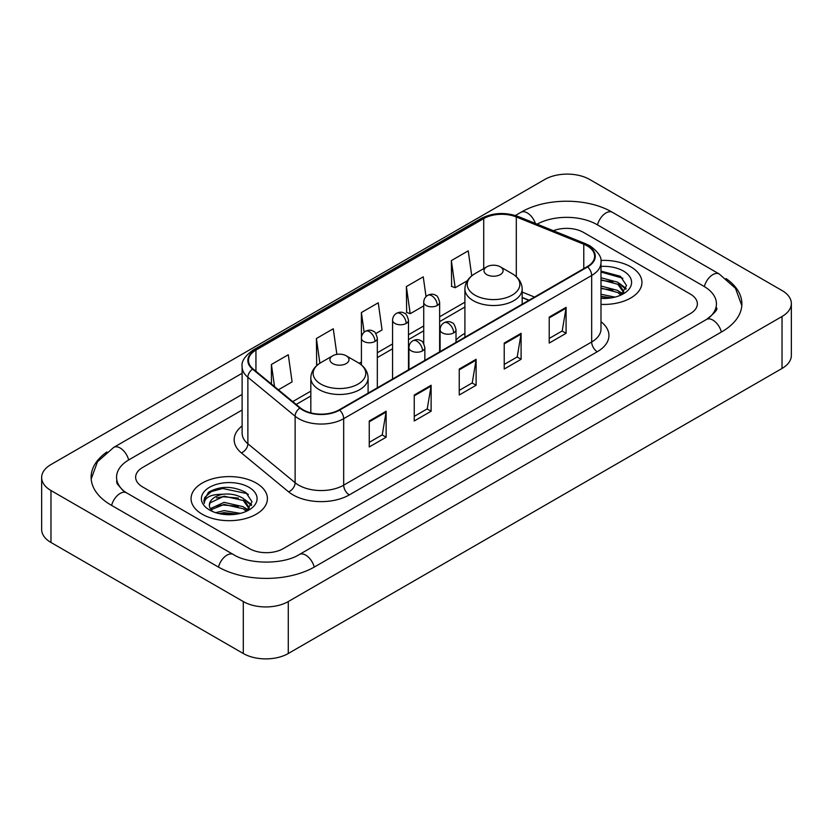 <?xml version="1.0" encoding="UTF-8"?>
<svg xmlns="http://www.w3.org/2000/svg" width="833" height="833" viewBox="0 0 833 833"><rect width="100%" height="100%" fill="white"/><g stroke="black" fill="none" stroke-linecap="round" stroke-linejoin="round"><path stroke-width="1.25" d="M464.908 333.377A42.15 24.334 0 0 0 456.005 340.176M528.903 300.307L522.176 297.579M630.758 266.82A38.172 22.043 0 0 0 600.853 260.437A38.172 22.043 0 0 1 630.758 266.82A38.172 22.043 0 0 1 641.941 282.408A38.172 22.043 0 0 0 630.758 266.82M256.231 483.057A38.172 22.043 0 0 0 214.622 478.277A38.172 22.043 0 0 0 191.059 498.644A38.172 22.043 0 0 0 202.242 514.232A38.172 22.043 0 0 0 243.84 519.001A38.172 22.043 0 0 0 267.414 498.644A38.172 22.043 0 0 0 256.231 483.057A38.172 22.043 0 0 0 214.622 478.277A38.172 22.043 0 0 0 191.059 498.644A38.172 22.043 0 0 0 202.242 514.232A38.172 22.043 0 0 0 243.84 519.001A38.172 22.043 0 0 0 267.414 498.644A38.172 22.043 0 0 0 256.231 483.057M587.171 245.881A25.448 14.692 180 0 1 594.627 256.272A25.448 14.692 180 0 1 587.171 266.664L339.177 409.846A25.448 14.692 180 0 1 300.338 407.878L253.086 368.925A25.448 14.692 180 0 1 248.484 360.502A25.448 14.692 180 0 1 255.939 350.11L483.713 218.6A25.448 14.692 180 0 1 516.304 216.955L583.777 244.236A25.448 14.692 180 0 1 587.171 245.881M587.629 245.62A26.083 15.056 0 0 0 584.141 243.934L516.668 216.653A26.083 15.056 0 0 0 483.265 218.35L255.492 349.85A26.083 15.056 0 0 0 252.566 369.134L299.807 408.087A26.083 15.056 0 0 0 339.625 410.107L587.629 266.924A26.083 15.056 0 0 0 587.629 245.62M369.258 420.977L369.258 446.957L386.137 437.21L386.137 411.242L369.258 420.977M369.258 442.344L382.253 434.847L386.064 412.106A6.362 3.676 -120 0 0 386.137 411.242M382.139 434.909L386.137 437.21M414.251 395.009L414.251 420.977L431.119 411.242L431.119 385.262L414.251 395.009M414.251 416.375L427.246 408.868L431.057 386.127A6.362 3.676 -120 0 0 431.119 385.262M427.131 408.941L431.119 411.242M549.218 317.081L549.218 343.061L566.086 333.315L566.086 307.346L549.218 317.081M549.218 338.448L562.213 330.951L566.024 308.21A6.362 3.676 -120 0 0 566.086 307.346M562.098 331.013L566.086 333.315M504.225 343.061L504.225 369.029L521.094 359.294L521.094 333.315L504.225 343.061M504.225 364.427L517.22 356.92L521.031 334.179A6.362 3.676 -120 0 0 521.094 333.315M517.106 356.993L521.094 359.294M459.243 369.029L459.243 395.009L476.112 385.262L476.112 359.294L459.243 369.029M459.243 390.396L472.238 382.899L476.039 360.158A6.362 3.676 -120 0 0 476.112 359.294M472.124 382.961L476.112 385.262M600.989 304.389A38.172 22.043 0 0 0 641.941 282.408A38.172 22.043 0 0 1 600.989 304.389M249.483 548.645A23.855 13.776 0 0 0 283.22 548.645L690.37 313.583A23.855 13.776 0 0 0 697.356 303.837A23.855 13.776 0 0 0 690.37 294.101L583.516 232.407A23.855 13.776 0 0 0 553.351 230.71A23.855 13.776 0 0 1 583.516 232.407L690.37 294.101A23.855 13.776 0 0 1 697.356 303.837A23.855 13.776 0 0 1 690.37 313.583L283.22 548.645A23.855 13.776 0 0 1 249.483 548.645L142.63 486.951L249.483 548.645M242.122 410.034L142.63 467.469A23.855 13.776 0 0 0 135.644 477.215A23.855 13.776 0 0 0 142.63 486.951A23.855 13.776 0 0 1 135.644 477.215A23.855 13.776 0 0 1 142.63 467.469L242.122 410.034M278.399 389.792L292.091 381.889L288.28 354.743L271.412 364.49L271.412 384.034M426.027 296.621L423.247 276.827L406.379 286.562L406.65 312.385M471.749 275.848L468.24 250.848L451.361 260.594L451.642 286.406M336.865 354.379L333.273 328.775L316.405 338.51L316.675 364.333M375.829 333.544L382.066 329.941L378.255 302.796L361.387 312.542L361.418 338.49M361.387 312.542L364.146 332.19M406.379 286.562L410.19 313.708L423.726 305.888M410.19 313.708L406.379 312.281M451.361 260.594L455.172 287.729L467.375 280.69M455.172 287.729L451.361 286.302M317.748 364.729L316.405 364.229M316.405 338.51L319.872 363.23M271.412 364.49L274.515 386.595M708.508 318.196A42.941 24.792 0 0 0 716.442 303.837A42.941 24.792 0 0 0 703.864 286.302L597.022 224.618A42.941 24.792 0 0 0 537.118 224.15M242.122 394.446L129.136 459.681A42.941 24.792 0 0 0 116.558 477.215A42.941 24.792 0 0 0 124.492 491.574M243.298 601.561A31.81 18.368 0 0 0 288.28 601.561L782.031 316.498A31.81 18.368 0 0 0 791.35 303.514A31.81 18.368 0 0 0 782.031 290.53L589.702 179.491A31.81 18.368 0 0 0 544.72 179.491L50.969 464.554A31.81 18.368 0 0 0 41.65 477.538A31.81 18.368 0 0 0 50.969 490.522L243.298 601.561L243.298 653.509A31.81 18.368 0 0 0 288.28 653.509L782.031 368.446A31.81 18.368 0 0 0 791.35 355.462L791.35 303.514M41.65 477.538L41.65 529.486A31.81 18.368 0 0 0 50.969 542.47L243.298 653.509M106.926 451.965A68.4 39.484 0 0 0 91.109 477.215A68.4 39.484 0 0 0 111.143 505.131L217.986 566.825A68.4 39.484 0 0 0 314.718 566.825L721.857 331.763A68.4 39.484 0 0 0 741.891 303.837A68.4 39.484 0 0 0 726.074 278.586M528.83 300.349L522.176 297.652M600.989 294.247L614.962 297.121M600.989 296.309L611.537 297.839M600.989 286L617.826 290.478L621.918 294.382M600.989 288.062L617.826 292.539L620.845 295.101M600.989 277.753L617.826 282.231L623.646 291.394L623.511 292.904M600.989 279.815L617.826 284.292L623.584 292.425M600.989 298.401A27.833 16.066 0 0 0 623.448 293.768A27.833 16.066 0 0 0 623.448 271.048A27.833 16.066 0 0 0 600.989 266.414M621.179 294.944L626.531 285.532L620.429 276.275L600.989 271.1M600.989 272.037L622.886 278.243M600.989 280.284L612.942 281.835M621.48 285.532L625.895 289.238M600.989 288.53L612.942 290.082M621.48 293.778L622.126 294.205M600.989 296.777L611.235 297.891M619.127 283.178L626.156 288.499M619.127 291.425L622.782 293.632M486.795 274.619A9.548 5.508 0 0 0 500.289 274.619A9.548 5.508 0 0 0 500.289 266.82L512.139 273.661A26.302 15.181 0 0 1 512.139 295.142A26.302 15.181 0 0 1 474.945 295.142A26.302 15.181 0 0 1 474.945 273.661C468.469 277.514 465.126 282.626 464.908 288.999A28.634 16.525 0 0 0 473.3 300.682A28.634 16.525 0 0 0 504.496 304.264A28.634 16.525 0 0 0 522.176 288.999C521.958 282.626 518.615 277.514 512.139 273.661L500.289 266.82A9.548 5.508 0 0 0 486.795 266.82A9.548 5.508 0 0 0 486.795 274.619M332.711 363.573A9.548 5.508 0 0 0 346.205 363.573A9.548 5.508 0 0 0 346.205 355.785L358.055 362.626A26.302 15.181 0 0 1 358.055 384.096A26.302 15.181 0 0 1 320.861 384.096A26.302 15.181 0 0 1 320.861 362.626C314.385 366.468 311.042 371.58 310.824 377.953A28.634 16.525 0 0 0 319.216 389.646A28.634 16.525 0 0 0 350.412 393.228A28.634 16.525 0 0 0 368.092 377.953C367.874 371.58 364.531 366.468 358.055 362.626L346.205 355.785A9.548 5.508 0 0 0 332.711 355.785A9.548 5.508 0 0 0 332.711 363.573M215.664 512.67L224.087 510.608L240.435 513.357M218.954 513.576L224.087 512.67L237.009 514.076M210.301 508.64L224.087 502.361L243.298 506.714L247.38 510.608M210.988 509.765L224.087 504.423L243.298 508.776L246.318 511.327M246.651 511.181L252.003 501.768L245.902 492.511C232.813 485.754 220.339 485.681 208.469 492.282L203.887 500.675L204.324 503.371C204.574 497.322 210.801 494.281 222.984 494.24A19.877 11.475 0 0 0 209.354 505.131A19.877 11.475 0 0 0 210.322 508.671L212.696 511.566M222.984 494.24C230.606 493.438 237.384 494.844 243.298 498.467L249.119 507.62L248.973 509.14M209.354 505.36L210.031 502.924L224.087 496.176L243.298 500.529L249.057 508.651M248.921 487.274A27.833 16.066 0 0 0 209.552 487.274A27.833 16.066 0 0 0 209.552 510.004A27.833 16.066 0 0 0 248.921 510.004A27.833 16.066 0 0 0 248.921 487.274M203.887 500.862L204.751 497.468L211.311 491.595L222.671 488.492L247.162 493.657L248.349 494.479M216.528 497.884L222.671 496.739L238.415 498.072M246.943 501.768L251.368 505.464M216.528 506.131L222.671 504.985L238.415 506.318M246.943 510.015L247.599 510.442M219.485 513.701L222.671 513.232L236.707 514.128M244.6 499.415L251.618 504.736M244.6 507.661L248.244 509.858M600.989 321.715A39.765 22.96 180 0 1 597.303 351.724L349.298 494.906A7.955 4.592 60 0 1 343.675 485.17L591.669 341.988A31.81 18.368 0 0 0 600.989 329.004L600.989 262.51A31.81 18.368 180 0 1 591.669 275.494A7.955 4.592 -120 0 0 587.629 266.924M349.298 494.906A39.765 22.96 180 0 1 293.06 494.906A39.765 22.96 180 0 1 288.603 491.845L241.362 452.892A39.765 22.96 180 0 1 242.122 425.944M298.683 485.17A31.81 18.368 0 0 0 343.675 485.17L343.675 418.676A31.81 18.368 180 0 1 295.121 416.219L247.88 377.266A31.81 18.368 180 0 1 242.122 366.728L242.122 433.222A31.81 18.368 0 0 0 247.88 443.76L295.121 482.713A31.81 18.368 0 0 0 298.683 485.17M600.989 262.51C602.051 257.532 598.396 251.993 590.024 245.881L585.849 243.85A7.955 3.728 112 0 0 584.141 243.934M585.849 243.85L518.376 216.57C505.194 211.905 492.688 212.582 480.86 218.6A7.955 4.592 60 0 1 483.265 218.35M255.492 349.85A7.955 4.592 -120 0 0 253.086 350.099C244.829 356.035 241.174 361.584 242.122 366.728M252.566 369.134A7.955 5.321 129.5 0 0 247.88 377.266L247.88 443.76A7.955 5.321 -50.5 0 1 241.362 452.892M518.376 216.57A7.955 3.728 112 0 0 516.668 216.653M299.807 408.087A7.955 5.321 129.5 0 0 295.121 416.219L295.121 482.713A7.955 5.321 -50.5 0 1 288.603 491.845M339.625 410.107A7.955 4.592 60 0 1 343.675 418.676L591.669 275.494L591.669 341.988A7.955 4.592 60 0 0 597.303 351.724M255.939 350.11L255.939 371.279M583.777 244.236L583.777 268.622M516.304 216.955L516.304 276.671M534.526 297.058L522.176 292.06M483.713 218.6L483.713 268.601M464.908 302.181L439.637 316.779M423.726 325.963L408.482 334.762M392.572 343.946L377.328 352.755M361.418 361.939L359.117 363.271M310.824 391.146L292.716 401.6M459.243 369.852L476.039 360.158M504.225 343.883L521.031 334.179M549.218 317.904L566.024 308.21M414.251 395.831L431.057 386.127M369.258 421.8L386.064 412.106M314.239 567.096A12.724 7.351 -120 0 0 299.349 554.507C283.709 564.618 248.994 564.618 233.344 554.507L126.501 492.813L122.743 490.325L117.089 483.64L116.558 481.11M218.465 567.096A12.724 7.351 -60 0 1 226.982 555.132A12.724 7.351 -60 0 1 233.344 554.507M111.622 505.412A12.724 7.351 -60 0 1 120.139 493.448A12.724 7.351 -60 0 1 126.501 492.813M91.182 479.006L97.513 461.701L113.777 447.363A12.724 7.351 60 0 1 128.657 459.962M515.367 215.508L520.927 212.3A12.724 7.351 60 0 1 535.38 223.442M520.927 212.3C545.74 197.536 587.557 197.536 612.38 212.3A12.724 7.351 120 0 0 606.018 212.925A12.724 7.351 120 0 0 597.5 224.889M741.818 305.628L735.487 288.322L719.223 273.984A12.724 7.351 120 0 0 712.861 274.619A12.724 7.351 120 0 0 704.343 286.583M721.378 332.034A12.724 7.351 -120 0 0 706.499 319.445L299.349 554.507M288.28 653.509L288.28 601.561M50.969 542.47L50.969 490.522M782.031 368.446L782.031 316.498M453.673 332.898A7.955 4.592 0 0 0 456.005 329.649C454.745 325.047 453.485 322.798 452.225 322.881C449.924 321.257 447.206 321.215 444.072 322.756A7.955 4.592 60 0 1 448.05 323.152A7.955 4.592 -120 0 1 453.673 332.898A7.955 4.592 0 0 1 442.427 332.898A7.955 4.592 0 0 1 440.095 329.649C440.22 326.63 441.542 324.339 444.072 322.756M422.518 350.88A7.955 4.592 0 0 0 424.851 347.632C423.591 343.04 422.331 340.78 421.071 340.864C418.77 339.25 416.052 339.208 412.918 340.749A7.955 4.592 60 0 1 416.896 341.145A7.955 4.592 -120 0 1 422.518 350.88A7.955 4.592 0 0 1 411.273 350.88A7.955 4.592 0 0 1 408.941 347.632C409.055 344.623 410.388 342.321 412.918 340.749M437.304 305.461A7.955 4.592 0 0 0 439.637 302.212C438.377 297.61 437.117 295.361 435.867 295.444C433.556 293.82 430.838 293.789 427.704 295.33A7.955 4.592 60 0 1 431.681 295.715A7.955 4.592 -120 0 1 437.304 305.461A7.955 4.592 0 0 1 426.059 305.461A7.955 4.592 0 0 1 423.726 302.212C423.851 299.203 425.174 296.902 427.704 295.33M406.15 323.443A7.955 4.592 0 0 0 408.482 320.205C407.222 315.603 405.963 313.343 404.703 313.437C402.401 311.813 399.684 311.771 396.55 313.312A7.955 4.592 60 0 1 400.527 313.708A7.955 4.592 -120 0 1 406.15 323.443A7.955 4.592 0 0 1 394.904 323.443A7.955 4.592 0 0 1 392.572 320.205C392.697 317.186 394.019 314.895 396.55 313.312M374.996 341.436A7.955 4.592 0 0 0 377.328 338.188C376.068 333.585 374.808 331.336 373.548 331.419C371.247 329.795 368.53 329.753 365.395 331.305A7.955 4.592 60 0 1 369.373 331.69A7.955 4.592 -120 0 1 374.996 341.436A7.955 4.592 0 0 1 363.75 341.436A7.955 4.592 0 0 1 361.418 338.188C361.543 335.168 362.865 332.877 365.395 331.305M480.86 218.6L253.086 350.099M464.908 307.023L439.637 321.621M423.726 330.805L408.482 339.604M392.572 348.788L377.328 357.596M310.824 395.987L296.173 404.453M529.08 300.203L522.176 297.412M113.777 447.363L242.122 373.267M716.442 307.731C718.213 309.022 714.901 312.927 706.499 319.445M612.38 212.3L719.223 273.984M623.646 292.758L623.646 291.394M522.176 304.191L522.176 288.999M464.908 337.25L464.908 288.999M486.795 266.82L474.945 273.661M368.092 393.155L368.092 377.953M310.824 412.876L310.824 377.953M332.711 355.785L320.861 362.626M456.005 342.394L456.005 329.649M440.095 351.578L440.095 329.649M424.851 360.377L424.851 347.632M408.941 369.56L408.941 347.632M439.637 351.838L439.637 302.212M423.726 343.571L423.726 302.212M408.482 369.831L408.482 320.205M392.572 379.015L392.572 320.205M377.328 387.814L377.328 338.188M361.418 364.948L361.418 338.188M249.119 508.984L249.119 507.62"/></g></svg>
